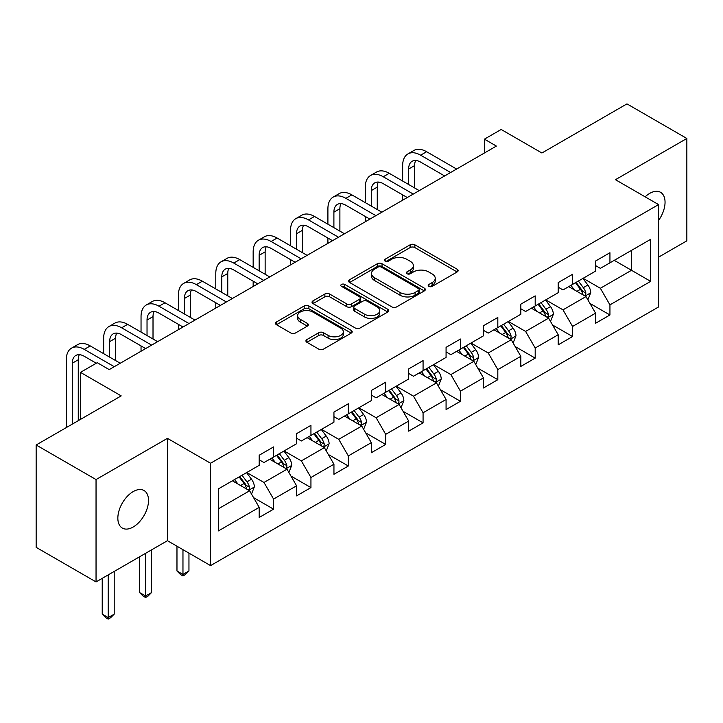 <?xml version="1.0" encoding="UTF-8"?>
<svg xmlns="http://www.w3.org/2000/svg" width="723" height="723" viewBox="0 0 723 723"><rect width="100%" height="100%" fill="white"/><g stroke="black" fill="none" stroke-linecap="round" stroke-linejoin="round"><path stroke-width="1.08" d="M428.893 286.371A2.332 1.347 0 0 0 432.182 286.371L457.171 271.947A3.326 1.916 0 0 0 458.138 270.592A3.326 1.916 0 0 0 457.171 269.236L414.839 244.799A3.326 1.916 0 0 0 410.131 244.799L385.151 259.223A2.332 1.347 0 0 0 384.464 260.172A2.332 1.347 0 0 0 385.151 261.12A2.332 1.347 0 0 0 388.441 261.12L391.676 259.259A10.646 6.146 0 0 1 406.724 259.259L410.248 261.292A10.646 6.146 0 0 1 413.366 265.639A10.646 6.146 0 0 1 410.248 269.977L407.022 271.848A2.332 1.347 0 0 0 406.335 272.797A2.332 1.347 0 0 0 407.022 273.746A2.332 1.347 0 0 0 410.312 273.746L413.547 271.884A10.646 6.146 0 0 1 428.594 271.884L432.119 273.918A10.646 6.146 0 0 1 435.237 278.265A10.646 6.146 0 0 1 432.119 282.612L428.893 284.473A2.332 1.347 0 0 0 428.206 285.422A2.332 1.347 0 0 0 428.893 286.371L428.893 284.473M133.177 527.013A21.681 12.517 120 0 0 147.347 507.908A21.681 12.517 120 0 0 144.022 490.528A21.681 12.517 120 0 0 133.177 491.604A21.681 12.517 120 0 0 119.015 510.709A21.681 12.517 120 0 0 122.341 528.088A21.681 12.517 120 0 0 133.177 527.013M658.581 220.416A21.681 12.517 120 0 0 660.56 192.309A21.681 12.517 120 0 0 649.715 193.384A21.681 12.517 120 0 0 645.142 196.828M306.895 339.566A3.326 1.916 0 0 0 305.928 340.922A3.326 1.916 0 0 0 306.895 342.277L318.771 349.137A3.326 1.916 0 0 0 323.479 349.137L351.224 333.113A3.326 1.916 0 0 0 352.2 331.758A3.326 1.916 0 0 0 351.224 330.402L308.893 305.956A3.326 1.916 0 0 0 304.193 305.956L276.448 321.979A3.326 1.916 0 0 0 275.472 323.335A3.326 1.916 0 0 0 276.448 324.699L290.791 332.978A3.326 1.916 0 0 0 295.49 332.978L307.365 326.118A3.326 1.916 0 0 0 308.341 324.763A3.326 1.916 0 0 0 307.365 323.407L300.253 319.295A8.893 5.133 0 0 1 297.65 315.671A8.893 5.133 0 0 1 303.145 310.926A8.893 5.133 0 0 1 312.833 312.038L340.705 328.125A8.893 5.133 0 0 1 343.308 331.758A8.893 5.133 0 0 1 337.813 336.502A8.893 5.133 0 0 1 328.125 335.391L323.479 332.707A3.326 1.916 0 0 0 318.771 332.707L306.895 339.566L306.895 342.277M658.581 257.153L686.85 240.831L686.85 138.473L626.958 103.886L541.907 152.996L501.175 129.48L484.401 139.159L496.385 146.082L109.218 369.607L97.243 362.684L80.47 372.372L80.47 419.403M96.042 479.566L96.042 581.925L167.438 540.705L167.438 438.346L96.042 479.566L36.15 444.988L121.202 395.888L80.47 372.372M167.438 438.346L210.565 463.244L658.581 204.591L658.581 306.95L210.565 565.603L210.565 463.244M686.85 138.473L615.454 179.693L658.581 204.591M391.911 306.914A3.326 1.916 0 0 0 396.611 306.914L424.365 290.89A3.326 1.916 0 0 0 425.341 289.534A3.326 1.916 0 0 0 424.365 288.17L382.033 263.732A3.326 1.916 0 0 0 377.334 263.732L349.58 279.756A3.326 1.916 0 0 0 348.603 281.111A3.326 1.916 0 0 0 349.58 282.467L391.911 306.914M342.395 286.877A2.332 1.347 0 0 1 344.763 287.203L344.763 284.437L387.79 309.29A3.326 1.916 0 0 1 388.766 310.646A3.326 1.916 0 0 1 387.79 312.002L360.045 328.025A3.326 1.916 0 0 1 355.345 328.025L313.014 303.588L313.014 300.867A3.326 1.916 0 0 0 312.038 302.223A3.326 1.916 0 0 0 313.014 303.588M313.014 300.867L324.889 294.008A3.326 1.916 0 0 1 329.589 294.008L346.76 303.922A3.326 1.916 0 0 0 351.459 303.922L359.34 299.376A3.326 1.916 0 0 0 360.316 298.021A3.326 1.916 0 0 0 359.34 296.656L341.464 286.344A2.332 1.347 0 0 1 340.786 285.386A2.332 1.347 0 0 1 342.223 284.148A2.332 1.347 0 0 1 344.763 284.437M96.042 581.925L36.15 547.347L36.15 444.988M253.565 497.623L273.574 509.173L273.574 499.069L296.575 485.793L296.575 495.888L310.944 487.591L310.944 477.496L333.945 464.22L333.945 474.315L348.323 466.01L348.323 455.915L371.324 442.639L371.324 452.734L385.693 444.437L385.693 434.342L408.694 421.057L408.694 431.161L423.072 422.856L423.072 412.761L446.073 399.485L446.073 409.579L460.443 401.283L460.443 391.179L483.443 377.903L483.443 387.998L497.822 379.702L497.822 369.607L520.822 356.322L520.822 366.425L535.192 358.12L535.192 348.025L558.192 334.749L558.192 344.844L572.571 336.547L572.571 326.453L595.571 313.167L595.571 323.271L609.941 314.966L609.941 304.871L650.673 281.355L650.673 239.304L631.504 250.375L631.504 270.294L650.673 281.355M273.574 509.173L259.196 517.469L259.196 507.374L218.473 530.89L218.473 488.838L259.196 465.323L259.196 455.228L273.574 446.922L273.574 457.026L296.575 443.741L296.575 433.646L310.944 425.35L310.944 435.445L333.945 422.169L333.945 412.065L348.323 403.768L348.323 413.863L371.324 400.587L371.324 390.492L385.693 382.187L385.693 392.291L408.694 379.006L408.694 368.911L423.072 360.614L423.072 370.709L446.073 357.433L446.073 347.338L460.443 339.033L460.443 349.137L483.443 335.852L483.443 325.757L497.822 317.46L497.822 327.555L520.822 314.279L520.822 304.175L535.192 295.879L535.192 305.974L558.192 292.698L558.192 282.603L572.571 274.297L572.571 284.401L595.571 271.116L595.571 261.021L609.941 252.725L609.941 262.82L650.673 239.304M269.742 459.232L286.995 469.191L263.994 482.476L246.742 472.517M259.196 459.792L263.994 462.557L273.574 457.026M263.994 482.476L273.574 499.069M286.995 469.191L296.575 485.793M307.112 437.659L324.365 447.618L301.364 460.894L284.112 450.935M296.575 438.21L301.364 440.976L310.944 435.445M301.364 460.894L310.944 477.496M324.365 447.618L333.945 464.22M344.491 416.077L361.744 426.037L338.744 439.322L321.491 429.363M333.945 416.629L338.744 419.403L348.323 413.863M338.744 439.322L348.323 455.915M361.744 426.037L371.324 442.639M381.861 394.505L399.114 404.464L376.114 417.74L358.861 407.781M371.324 395.056L376.114 397.822L385.693 392.291M376.114 417.74L385.693 434.342M399.114 404.464L408.694 421.057M419.241 372.923L436.484 382.883L413.493 396.159L396.24 386.199M408.694 373.475L413.493 376.24L423.072 370.709M413.493 396.159L423.072 412.761M436.484 382.883L446.073 399.485M456.611 351.342L473.863 361.301L450.863 374.586L433.61 364.627M446.073 351.902L450.863 354.668L460.443 349.137M450.863 374.586L460.443 391.179M473.863 361.301L483.443 377.903M493.99 329.769L511.233 339.729L488.242 353.005L470.989 343.045M483.443 330.321L488.242 333.086L497.822 327.555M488.242 353.005L497.822 369.607M511.233 339.729L520.822 356.322M531.36 308.188L548.612 318.147L525.612 331.432L508.359 321.473M520.822 308.739L525.612 311.514L535.192 305.974M525.612 331.432L535.192 348.025M548.612 318.147L558.192 334.749M568.739 286.615L585.982 296.575L562.991 309.851L545.738 299.891M558.192 287.167L562.991 289.932L572.571 284.401M562.991 309.851L572.571 326.453M585.982 296.575L595.571 313.167M614.261 260.334L631.504 270.294L600.361 288.269L583.109 278.31M595.571 265.585L600.361 268.35L609.941 262.82M600.361 288.269L609.941 304.871M167.438 540.705L210.565 565.603M484.401 139.159L484.401 152.996M218.473 508.757L249.616 490.772L232.363 480.813M249.616 490.772L259.196 507.374M589.941 303.416L609.941 314.966M552.562 324.998L572.571 336.547M515.192 346.57L535.192 358.12M477.813 368.152L497.822 379.702M440.443 389.733L460.443 401.283M403.063 411.306L423.072 422.856M365.693 432.887L385.693 444.437M328.314 454.469L348.323 466.01M290.944 476.041L310.944 487.591M429.824 286.706L432.119 285.377A10.646 6.146 0 0 0 435.237 281.03L435.237 278.265M413.366 265.639L413.366 268.405A10.646 6.146 0 0 1 410.248 272.743L407.953 274.08M457.126 271.975L414.839 247.564A3.326 1.916 0 0 0 410.131 247.564L386.082 261.446M424.32 290.917L382.033 266.498A3.326 1.916 0 0 0 377.334 266.498L349.625 282.494M418.481 290.483A2.332 1.347 0 0 0 419.168 289.534A2.332 1.347 0 0 0 418.481 288.585L381.328 267.13A2.332 1.347 0 0 0 378.039 267.13L374.622 269.101A10.646 6.146 0 0 0 371.505 273.439A10.646 6.146 0 0 0 374.622 277.786L400.027 292.454A10.646 6.146 0 0 0 415.074 292.454L418.481 290.483L418.481 293.249A2.332 1.347 0 0 0 419.168 292.3L419.168 289.534M371.505 273.439L371.505 276.213A10.646 6.146 0 0 0 374.622 280.551L374.622 277.786M418.481 293.249L415.074 295.219A10.646 6.146 0 0 1 400.027 295.219L374.622 280.551M313.059 303.606L324.889 296.782L324.889 294.008M360.316 298.021L360.316 300.786A3.326 1.916 0 0 1 359.34 302.142L351.459 306.688A3.326 1.916 0 0 1 346.76 306.688L329.589 296.782A3.326 1.916 0 0 0 324.889 296.782M344.763 287.203L387.754 312.029M364.573 314.207A8.893 5.133 0 0 0 374.27 315.318A8.893 5.133 0 0 0 379.756 310.574A8.893 5.133 0 0 0 377.153 306.941L367.338 301.274A3.326 1.916 0 0 0 362.63 301.274L354.758 305.82A3.326 1.916 0 0 0 353.782 307.185A3.326 1.916 0 0 0 354.758 308.54L364.573 314.207L364.573 316.972A8.893 5.133 0 0 0 374.27 318.084A8.893 5.133 0 0 0 379.756 313.339L379.756 310.574M353.782 307.185L353.782 309.95A3.326 1.916 0 0 0 354.758 311.306L354.758 308.54M364.573 316.972L354.758 311.306M343.308 331.758L343.308 334.523A8.893 5.133 0 0 1 337.813 339.268A8.893 5.133 0 0 1 328.125 338.156L323.479 335.472A3.326 1.916 0 0 0 318.771 335.472L306.941 342.304M297.65 315.671L297.65 318.436A8.893 5.133 0 0 0 300.253 322.069L300.253 319.295M307.32 326.145L300.253 322.069M351.179 333.14L308.893 308.73A3.326 1.916 0 0 0 304.193 308.73L276.484 324.717M587.88 299.846L590.727 292.67A8.974 5.188 -120 0 0 587.862 285.025L582.919 278.427M574.297 289.824L570.944 285.341M584.6 295.77L585.684 294.623L585.883 293.05A8.974 5.188 -120 0 0 583.316 287.655L578.364 281.048M576.114 282.35L581.599 289.67A4.573 2.639 60 0 1 582.431 291.062L585.883 293.05M575.49 282.711L580.433 289.308A8.974 5.188 60 0 1 583.009 294.713M402.657 181.048L402.657 165.558A25.413 14.668 60 0 1 407.926 153.918L413.908 150.465A25.413 14.668 60 0 1 426.615 151.722L456.611 169.037M407.926 153.918A25.413 14.668 60 0 1 420.632 155.183L450.628 172.499M444.636 175.951L420.632 162.097A16.945 9.779 -120 0 0 412.155 161.256A16.945 9.779 -120 0 0 408.649 169.01L408.649 184.501M415.698 160.479A16.945 9.779 -120 0 0 414.641 165.558L414.641 187.962M402.657 200.19L402.657 194.876M550.501 321.428L553.357 314.252A8.974 5.188 -120 0 0 550.492 306.606L545.549 300M536.927 311.405L533.565 306.914M547.221 317.343L548.314 316.195L548.504 314.632A8.974 5.188 -120 0 0 545.937 309.227L540.994 302.63M538.743 303.931L544.229 311.252A4.573 2.639 60 0 1 545.061 312.643L548.504 314.632M538.12 304.293L543.063 310.89A8.974 5.188 60 0 1 545.63 316.294M513.131 343.009L515.978 335.824A8.974 5.188 -120 0 0 513.113 328.179L508.17 321.581M499.548 332.978L496.195 328.495M509.851 338.924L510.935 337.777L511.134 336.213A8.974 5.188 -120 0 0 508.567 330.809L503.615 324.211M501.364 325.504L506.85 332.833A4.573 2.639 60 0 1 507.682 334.216L511.134 336.213M500.741 325.865L505.684 332.472A8.974 5.188 60 0 1 508.26 337.867M365.287 202.621L365.287 187.13A25.413 14.668 60 0 1 370.547 175.499L376.538 172.038A25.413 14.668 60 0 1 389.245 173.303L419.241 190.619M370.547 175.499A25.413 14.668 60 0 1 383.253 176.755L413.249 194.071M407.257 197.533L383.253 183.678A16.945 9.779 -120 0 0 374.785 182.838A16.945 9.779 -120 0 0 371.279 190.592L371.279 206.082M378.328 182.051A16.945 9.779 -120 0 0 377.261 187.13L377.261 209.543M365.287 221.771L365.287 216.457M327.908 224.202L327.908 208.712A25.413 14.668 60 0 1 333.176 197.081L339.159 193.619A25.413 14.668 60 0 1 351.866 194.876L381.861 212.191M333.176 197.081A25.413 14.668 60 0 1 345.883 198.337L375.879 215.653M369.887 219.114L345.883 205.251A16.945 9.779 -120 0 0 337.406 204.41A16.945 9.779 -120 0 0 333.899 212.164L333.899 227.664M340.949 203.633A16.945 9.779 -120 0 0 339.891 208.712L339.891 231.116M327.908 243.344L327.908 238.03M475.752 364.582L478.608 357.406A8.974 5.188 -120 0 0 475.743 349.76L470.8 343.154M462.178 354.559L458.816 350.077M472.471 360.506L473.565 359.349L473.755 357.786A8.974 5.188 -120 0 0 471.188 352.39L466.245 345.784M463.994 347.085L469.48 354.406A4.573 2.639 60 0 1 470.312 355.797L473.755 357.786M463.371 347.447L468.314 354.044A8.974 5.188 60 0 1 470.881 359.448M438.382 386.163L441.229 378.979A8.974 5.188 -120 0 0 438.364 371.333L433.42 364.735M424.799 376.132L421.446 371.649M435.101 382.078L436.186 380.931L436.385 379.367A8.974 5.188 -120 0 0 433.818 373.963L428.866 367.365M426.624 368.667L432.11 375.987A4.573 2.639 60 0 1 432.932 377.379L436.385 379.367M425.992 369.019L430.935 375.626A8.974 5.188 60 0 1 433.511 381.021M401.003 407.736L403.859 400.56A8.974 5.188 -120 0 0 400.994 392.914L396.05 386.317M387.429 397.713L384.067 393.231M397.722 403.66L398.816 402.512L399.006 400.94A8.974 5.188 -120 0 0 396.439 395.544L391.495 388.938M389.245 390.239L394.731 397.56A4.573 2.639 60 0 1 395.562 398.951L399.006 400.94M388.622 390.601L393.565 397.198A8.974 5.188 60 0 1 396.132 402.603M290.538 245.784L290.538 230.285A25.413 14.668 60 0 1 295.797 218.653L301.789 215.201A25.413 14.668 60 0 1 314.496 216.457L344.491 233.773M295.797 218.653A25.413 14.668 60 0 1 308.504 219.909L338.5 237.234M332.508 240.687L308.504 226.832A16.945 9.779 -120 0 0 300.036 225.992A16.945 9.779 -120 0 0 296.529 233.746L296.529 249.236M303.579 225.205A16.945 9.779 -120 0 0 302.512 230.285L302.512 252.698M290.538 264.925L290.538 259.611M253.158 267.356L253.158 251.866A25.413 14.668 60 0 1 258.427 240.235L264.41 236.773A25.413 14.668 60 0 1 277.117 238.03L307.112 255.355M258.427 240.235A25.413 14.668 60 0 1 271.134 241.491L301.13 258.807M295.138 262.268L271.134 248.405A16.945 9.779 -120 0 0 262.657 247.564A16.945 9.779 -120 0 0 259.15 255.327L259.15 270.818M266.2 246.787A16.945 9.779 -120 0 0 265.142 251.866L265.142 274.27M253.158 286.498L253.158 281.193M215.788 288.938L215.788 273.448A25.413 14.668 60 0 1 221.048 261.807L227.04 258.355A25.413 14.668 60 0 1 239.747 259.611L269.742 276.927M221.048 261.807A25.413 14.668 60 0 1 233.755 263.073L263.75 280.388M257.759 283.841L233.755 269.986A16.945 9.779 -120 0 0 225.287 269.146A16.945 9.779 -120 0 0 221.78 276.9L221.78 292.39M228.829 268.369A16.945 9.779 -120 0 0 227.763 273.448L227.763 295.852M215.788 308.079L215.788 302.765M178.409 310.51L178.409 295.02A25.413 14.668 60 0 1 183.678 283.389L189.661 279.928A25.413 14.668 60 0 1 202.368 281.193L232.363 298.509M183.678 283.389A25.413 14.668 60 0 1 196.385 284.645L226.38 301.961M220.388 305.422L196.385 291.568A16.945 9.779 -120 0 0 187.908 290.727A16.945 9.779 -120 0 0 184.401 298.482L184.401 313.972M191.45 289.941A16.945 9.779 -120 0 0 190.393 295.02L190.393 317.433M178.409 329.661L178.409 324.347M141.039 332.092L141.039 316.602A25.413 14.668 60 0 1 146.299 304.97L152.291 301.509A25.413 14.668 60 0 1 164.998 302.765L194.993 320.081M146.299 304.97A25.413 14.668 60 0 1 159.006 306.227L189.001 323.543M183.009 327.004L159.006 313.14A16.945 9.779 -120 0 0 150.538 312.3A16.945 9.779 -120 0 0 147.031 320.054L147.031 335.553M154.08 311.523A16.945 9.779 -120 0 0 153.014 316.602L153.014 339.006M141.039 351.233L141.039 345.919M103.66 353.674L103.66 338.174A25.413 14.668 60 0 1 108.929 326.543L114.912 323.091A25.413 14.668 60 0 1 127.619 324.347L157.614 341.663M108.929 326.543A25.413 14.668 60 0 1 121.636 327.799L151.631 345.124M145.639 348.576L121.636 334.722A16.945 9.779 -120 0 0 113.159 333.881A16.945 9.779 -120 0 0 109.652 341.636L109.652 357.126M116.701 333.095A16.945 9.779 -120 0 0 115.644 338.174L115.644 360.587M363.633 429.317L366.48 422.142A8.974 5.188 -120 0 0 363.615 414.496L358.671 407.889M350.049 419.295L346.697 414.803M360.352 425.232L361.437 424.085L361.636 422.521A8.974 5.188 -120 0 0 359.069 417.117L354.116 410.519M351.875 411.821L357.361 419.141A4.573 2.639 60 0 1 358.183 420.533L361.636 422.521M351.242 412.182L356.186 418.78A8.974 5.188 60 0 1 358.762 424.184M326.254 450.899L329.11 443.714A8.974 5.188 -120 0 0 326.245 436.068L321.301 429.471M312.679 440.867L309.317 436.385M322.973 446.814L324.067 445.666L324.256 444.103A8.974 5.188 -120 0 0 321.69 438.698L316.746 432.101M314.496 433.393L319.982 440.723A4.573 2.639 60 0 1 320.813 442.105L324.256 444.103M313.872 433.755L318.816 440.361A8.974 5.188 60 0 1 321.383 445.757M182.964 549.67L182.964 574.433L188.956 570.971L188.956 553.131M188.956 570.971L185.359 574.568L182.964 575.951L180.569 574.568L176.972 570.971L176.972 546.208M176.972 570.971L182.964 574.433L182.964 575.951M288.884 472.471L291.731 465.296A8.974 5.188 -120 0 0 288.866 457.65L283.922 451.044M275.3 462.449L271.947 457.966M285.603 468.396L286.688 467.248L286.886 465.675A8.974 5.188 -120 0 0 284.32 460.28L279.367 453.673M277.126 454.975L282.612 462.295A4.573 2.639 60 0 1 283.434 463.687L286.886 465.675M276.493 455.336L281.437 461.934A8.974 5.188 60 0 1 284.012 467.338M145.594 553.321L145.594 596.014L151.577 592.553L151.577 549.869M151.577 592.553L147.989 596.15L145.594 597.532L143.19 596.15L139.602 592.553L139.602 556.782M139.602 592.553L145.594 596.014L145.594 597.532M251.505 494.053L254.36 486.868A8.974 5.188 -120 0 0 251.496 479.222L246.552 472.625M237.93 484.021L234.568 479.539M248.224 489.968L249.318 488.82L249.507 487.257A8.974 5.188 -120 0 0 246.941 481.852L241.997 475.255M239.747 476.556L245.233 483.877A4.573 2.639 60 0 1 246.064 485.269L249.507 487.257M239.123 476.918L244.067 483.515A8.974 5.188 60 0 1 246.633 488.911M108.215 574.902L108.215 617.587L114.207 614.134L114.207 571.441M114.207 614.134L110.61 617.731L108.215 619.114L105.82 617.731L102.223 614.134L102.223 578.355M102.223 614.134L108.215 617.587L108.215 619.114M66.29 427.591L66.29 359.756A25.413 14.668 60 0 1 71.55 348.125L77.542 344.663A25.413 14.668 60 0 1 90.248 345.919L120.244 363.244M71.55 348.125A25.413 14.668 60 0 1 84.257 349.381L114.252 366.697M96.286 363.244L84.257 356.294A16.945 9.779 -120 0 0 75.788 355.463A16.945 9.779 -120 0 0 72.282 363.217L72.282 424.13M79.331 354.677A16.945 9.779 -120 0 0 78.265 359.756L78.265 420.669M432.119 285.377L432.119 282.612M407.022 273.746L407.022 271.848M410.248 272.743L410.248 269.977M385.151 261.12L385.151 259.223M410.131 247.564L410.131 244.799M414.839 247.564L414.839 244.799M457.171 271.947L457.171 269.236M349.58 282.467L349.58 279.756M377.334 266.498L377.334 263.732M382.033 266.498L382.033 263.732M424.365 290.89L424.365 288.17M400.027 295.219L400.027 292.454M415.074 295.219L415.074 292.454M329.589 296.782L329.589 294.008M346.76 306.688L346.76 303.922M351.459 306.688L351.459 303.922M359.34 302.142L359.34 299.376M387.79 312.002L387.79 309.29M318.771 335.472L318.771 332.707M323.479 335.472L323.479 332.707M328.125 338.156L328.125 335.391M307.365 326.118L307.365 323.407M276.448 324.699L276.448 321.979M304.193 308.73L304.193 305.956M308.893 308.73L308.893 305.956M351.224 333.113L351.224 330.402M585.097 296.059L590.673 292.842M583.316 287.655L587.862 285.025M576.927 291.342L580.433 289.308M426.615 151.722L420.632 155.183M414.641 165.558L408.649 169.01M547.727 317.641L553.294 314.424M545.937 309.227L550.492 306.606M539.548 312.914L543.063 310.89M510.348 339.214L515.924 335.996M508.567 330.809L513.113 328.179M502.178 334.496L505.684 332.472M389.245 173.303L383.253 176.755M377.261 187.13L371.279 190.592M351.866 194.876L345.883 198.337M339.891 208.712L333.899 212.164M472.978 360.795L478.545 357.578M471.188 352.39L475.743 349.76M464.799 356.078L468.314 354.044M435.598 382.368L441.175 379.159M433.818 373.963L438.364 371.333M427.429 377.65L430.935 375.626M398.228 403.949L403.796 400.732M396.439 395.544L400.994 392.914M390.049 399.232L393.565 397.198M314.496 216.457L308.504 219.909M302.512 230.285L296.529 233.746M277.117 238.03L271.134 241.491M265.142 251.866L259.15 255.327M239.747 259.611L233.755 263.073M227.763 273.448L221.78 276.9M202.368 281.193L196.385 284.645M190.393 295.02L184.401 298.482M164.998 302.765L159.006 306.227M153.014 316.602L147.031 320.054M127.619 324.347L121.636 327.799M115.644 338.174L109.652 341.636M360.849 425.531L366.425 422.313M359.069 417.117L363.615 414.496M352.679 420.804L356.186 418.78M323.479 447.103L329.046 443.886M321.69 438.698L326.245 436.068M315.3 442.386L318.816 440.361M286.1 468.685L291.676 465.467M284.32 460.28L288.866 457.65M277.93 463.967L281.437 461.934M248.73 490.257L254.297 487.049M246.941 481.852L251.496 479.222M240.551 485.54L244.067 483.515M90.248 345.919L84.257 349.381M78.265 359.756L72.282 363.217"/></g></svg>
